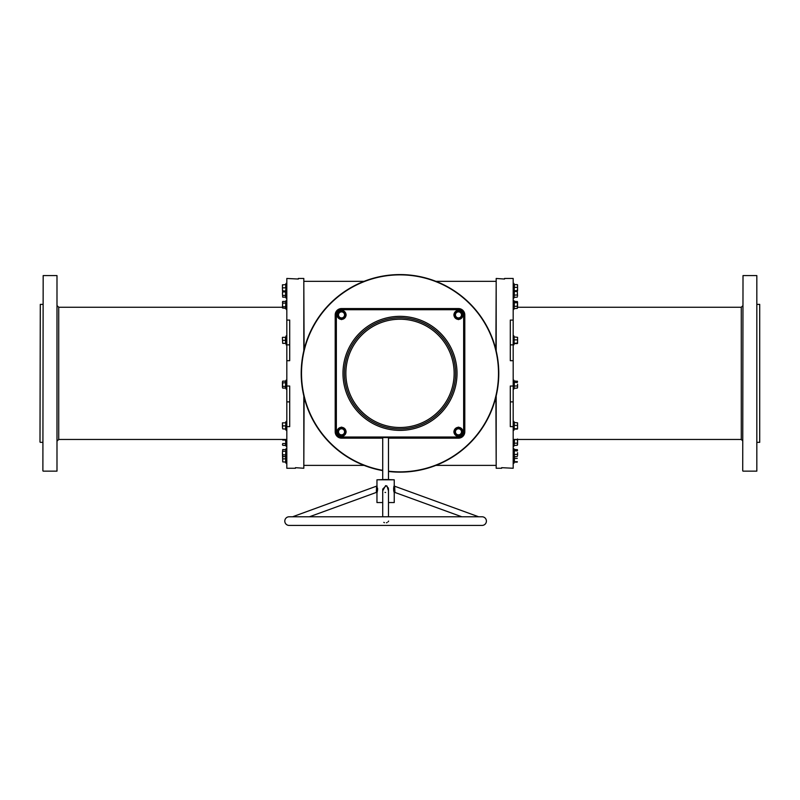 <?xml version="1.0" encoding="UTF-8"?>
<svg xmlns="http://www.w3.org/2000/svg" width="800" height="800" viewBox="0 0 800 800"><rect width="100%" height="100%" fill="white"/><g stroke="black" fill="none" stroke-linecap="round" stroke-linejoin="round"><path stroke-width="1.2" d="M304.1 397.04L303.81 468.26L303.81 395.84M496.19 395.84L496.19 468.26L495.9 397.04M759.71 304.38L759.71 442.34L759.71 304.38L757.12 304.38M40 442.05L40.29 304.38L40 442.05M742.72 470.85L743.01 275.58L742.72 470.85M756.83 275.58L756.83 471.14L756.83 275.58L743.01 275.58M42.88 470.85L43.17 275.58L42.88 470.85M56.99 275.58L56.99 471.14L56.99 275.58L43.17 275.58M303.81 350.88L303.81 278.46L298.34 278.46L298.34 279.04L286.82 278.46L286.82 468.26L295.46 468.26L295.46 467.68L303.81 468.26M286.82 386.02L289.7 386.02L289.7 426.64L286.82 426.64M496.19 468.26L501.66 468.26L501.66 467.68L513.18 468.26L513.18 426.64L510.3 426.64L510.3 386.02L513.18 386.02L513.18 360.7L510.3 360.7L510.3 320.08L513.18 320.08L513.18 278.46L504.54 278.46L504.54 279.04L496.19 278.46L496.19 350.88M513.18 360.7L513.18 320.08M513.18 386.02L513.18 426.64M495.9 349.68L496.19 278.46M303.81 278.46L304.1 349.68M286.82 360.7L289.7 360.7L289.7 320.08L286.82 320.08M486.4 521.1A4.32 4.32 0 0 0 482.08 516.78L289.12 516.78A4.32 4.32 0 0 0 284.8 521.1A4.32 4.32 0 0 0 289.12 525.42L482.08 525.42A4.32 4.32 0 0 0 486.4 521.1M385.6 479.51L394.24 479.8L376.96 479.8L385.6 479.51M388.48 516.78L388.48 489.1L387.19 486.66M382.72 490.84L385.6 485.66L386.95 485.96L388.48 490.84M376.35 492.07L376.6 486.24M377.07 485.98L377.06 492.65M376.32 492.16L376.97 492.97M478.63 516.78L394.62 486.21L394.94 492.29A0.58 0.53 -16.7 0 0 394.18 492.8C393.61 488.99 393.61 486.67 394.17 485.84L394.13 485.96M394.62 486.21L394.22 485.71M388.21 487.82L388.39 488.32M384.44 522.7L383.8 522.37M388.48 471.18A98.5 98.5 0 0 0 498.5 373.36A98.5 98.5 0 0 0 400 274.86A98.5 98.5 0 0 0 382.72 470.33M382.72 470.62A98.78 98.78 0 0 1 400 274.58A98.78 98.78 0 0 1 498.78 373.36A98.78 98.78 0 0 1 388.48 471.47M400 428.94A55.58 55.58 0 0 0 455.58 373.36A55.58 55.58 0 0 0 400 317.78A55.58 55.58 0 0 0 344.42 373.36A55.58 55.58 0 0 0 400 428.94M309.41 516.78L376.19 492.48M292.57 516.78L377.07 485.96A0.58 0.52 159.8 0 1 376.68 486.45L376.71 486.53M461.79 516.78L395.01 492.48L394.18 492.8M386.95 485.96L385.6 486.21L382.72 489.1L382.72 516.78M393.87 486.87L393.73 487.57M393.7 487.76L393.61 488.81M393.63 489.68L393.67 490.27M393.76 490.92L393.87 491.51M388.48 502.55L394.24 502.55L394.24 493.02M376.96 493.02L376.96 502.55L382.72 502.55M336.35 431.82L335.78 431.82L335.78 314.9A5.76 5.76 0 0 1 341.54 309.14L458.46 309.14A5.76 5.76 0 0 1 464.22 314.9L464.22 431.82A5.76 5.76 0 0 1 458.46 437.58L341.54 437.58A5.76 5.76 0 0 1 335.78 431.82A5.76 5.76 0 0 0 341.54 437.58L341.54 437.01L458.46 437.01A5.18 5.18 0 0 0 463.65 431.82L463.65 314.9A5.18 5.18 0 0 0 458.46 309.71L341.54 309.71A5.18 5.18 0 0 0 336.35 314.9L336.35 431.82A5.18 5.18 0 0 0 341.54 437.01M377.16 492.27L377.54 490.14M377.56 489.89L377.59 489.24M377.58 488.6L377.54 488.1M388.63 521.1L388.08 521.82M387.08 522.55L386.45 522.8M394.7 491.66L394.49 491M385.6 492.48L385.01 492.4M376.76 490.82L376.43 491.85M286.82 335.97L286.15 335.86L285.68 337.14L286.15 344.85L286.15 335.86M286.82 344.73L286.15 344.85M285.41 343.38L282.71 343.38L282.44 338.84L282.71 343.38M285.57 343.38L285.41 337.33M282.44 337.33L282.44 338.84L282.44 337.33M285.57 337.33L282.71 337.33M285.87 340.35L282.71 340.35M517.55 337.3L517.56 341.51L517.56 337.33L514.13 336.91L514.13 343.79L514.13 337.4M514.13 343.31L517.29 343.12L517.56 341.51L517.55 343.4M514.13 339.86L517.29 339.89M514.43 343.58L517.29 343.58M343.4 318.12L339.67 318.12L337.81 314.9L339.67 311.67L343.4 311.67L345.26 314.9L343.4 318.12L345.03 314.9L344.15 313.38A3.02 3.02 0 0 1 344.15 316.41L345.03 314.9L344.57 314.1M341.54 311.87A3.02 3.02 0 0 1 344.15 313.38L343.28 311.87L339.79 311.87L338.92 313.38A3.02 3.02 0 0 1 341.54 311.87M338.92 316.41A3.02 3.02 0 0 1 338.92 313.38L338.04 314.9L339.79 317.92L341.54 317.92A3.02 3.02 0 0 1 338.92 316.41M344.15 313.38L343.28 311.87L339.79 311.87L338.04 314.9L339.79 317.92L341.54 317.92A3.02 3.02 0 0 0 344.15 316.41M341.54 317.92L343.28 317.92L343.74 317.12M342.39 317.92L343.28 317.92M343.4 435.05L339.67 435.05L337.81 431.82L339.67 428.6L343.4 428.6L345.26 431.82L343.4 435.05L345.03 431.82L344.15 430.31A3.02 3.02 0 0 1 344.15 433.34L345.03 431.82L344.57 431.03M341.54 428.8A3.02 3.02 0 0 1 344.15 430.31L343.28 428.8L339.79 428.8L338.92 430.31A3.02 3.02 0 0 1 341.54 428.8M338.92 433.34A3.02 3.02 0 0 1 338.92 430.31L338.04 431.82L339.79 434.85L341.54 434.85A3.02 3.02 0 0 1 338.92 433.34M344.15 430.31L343.28 428.8L339.79 428.8L338.04 431.82L339.79 434.85L341.54 434.85A3.02 3.02 0 0 0 344.15 433.34M341.54 434.85L343.28 434.85L343.74 434.05M342.39 434.85L343.28 434.85M460.33 435.05L456.6 435.05L454.74 431.82L456.6 428.6L460.33 428.6L462.19 431.82L460.33 435.05L461.96 431.82L461.08 430.31A3.02 3.02 0 0 1 461.08 433.34L461.96 431.82L461.5 431.03M458.46 428.8A3.02 3.02 0 0 1 461.08 430.31L460.21 428.8L456.72 428.8L455.85 430.31A3.02 3.02 0 0 1 458.46 428.8M455.85 433.34A3.02 3.02 0 0 1 455.85 430.31L454.97 431.82L456.72 434.85L458.46 434.85A3.02 3.02 0 0 1 455.85 433.34M461.08 430.31L460.21 428.8L456.72 428.8L454.97 431.82L456.72 434.85L458.46 434.85A3.02 3.02 0 0 0 461.08 433.34M458.46 434.85L460.21 434.85L460.67 434.05M459.31 434.85L460.21 434.85M460.33 318.12L456.6 318.12L454.74 314.9L456.6 311.67L460.33 311.67L462.19 314.9L460.33 318.12L461.96 314.9L461.08 313.38A3.02 3.02 0 0 1 461.08 316.41L461.96 314.9L461.5 314.1M458.46 311.87A3.02 3.02 0 0 1 461.08 313.38L460.21 311.87L456.72 311.87L455.85 313.38A3.02 3.02 0 0 1 458.46 311.87M455.85 316.41A3.02 3.02 0 0 1 455.85 313.38L454.97 314.9L456.72 317.92L458.46 317.92A3.02 3.02 0 0 1 455.85 316.41M461.08 313.38L460.21 311.87L456.72 311.87L454.97 314.9L456.72 317.92L458.46 317.92A3.02 3.02 0 0 0 461.08 316.41M458.46 317.92L460.21 317.92L460.67 317.12M459.31 317.92L460.21 317.92M285.73 381.37L286.15 389.11L286.15 380.12L286.82 380.24M285.73 383.69L285.87 382.76L282.71 382.87L282.44 382L282.44 387.24L282.71 382.87M282.44 387.24L282.71 388.11L282.44 387.24L282.71 388.11L285.57 388.11L285.57 381.13L282.71 381.13L282.44 382M285.87 386.48L282.71 386.36M286.15 380.12L285.57 381.13M285.87 429.1L285.87 425.87L285.87 429.1L282.71 428.89L282.44 427.38L282.71 428.89M285.57 428.89L285.87 422.64L285.87 425.87L282.71 425.87L282.44 424.36L282.44 427.38L282.71 425.87M285.68 427.48L285.87 425.87M282.44 422.85L282.44 424.36L282.44 422.85M285.57 422.85L282.71 422.85M285.73 455.38L285.68 453.05L285.87 456.78L285.87 454.91L282.71 454.8L282.44 453.05L282.71 461.9L282.71 455.85M282.71 454.8L282.71 456.54L282.44 455.67L282.71 456.54L285.57 456.54L285.87 449.32L285.68 453.05M282.71 449.56L282.44 453.05L282.71 449.56L285.57 449.56M285.87 451.19L282.71 451.3M285.57 456.54L286.15 457.55L286.15 448.55L286.82 448.67M285.57 461.9L285.87 455.65L285.87 462.1L282.71 461.9M285.57 455.85L285.57 458.88L282.71 458.88M285.73 439.46L285.87 445.52L282.71 445.28L282.44 444.41L282.71 445.28M285.57 445.28L285.57 443.54L282.71 443.54M285.87 443.65L285.57 440.05L282.71 440.05M282.71 297.16L282.44 293.67L282.71 297.16L285.57 297.16L286.15 298.17L286.15 292.34L285.68 291.06L285.87 297.4L285.68 293.67M285.73 296L285.57 295.42L282.71 295.42M285.57 297.16L285.57 291.92L282.71 291.92L282.44 293.67L282.71 290.18M282.44 290.65L282.71 291.92M285.87 291.81L285.57 290.18M285.87 291.07L285.87 284.62L285.87 291.07L282.71 290.87L282.44 289.35L282.71 290.87M285.68 286.24L285.87 284.62L282.44 284.82L282.44 286.33L282.71 284.82M282.44 289.35L282.44 286.33L282.44 289.35M285.87 284.62L285.57 287.84L282.71 287.84M282.44 307.55L282.71 301.44L282.44 307.95L285.57 308.42L285.87 301.2L286.15 309.42L286.15 300.43L286.82 300.55M285.73 304L285.87 303.07L282.71 303.18M285.57 301.44L282.71 301.44L282.44 302.31M285.87 306.79L282.71 306.67M514.43 381.16L514.13 388.31L514.13 380.93L517.42 381.35M514.18 388.23L514.13 380.93M517.56 384.22L517.56 387.02L517.56 384.22M514.13 388.31L517.29 388.08L517.56 387.02L517.42 387.89M517.29 388.08L517.56 387.41M517.29 381.16L517.56 381.82M514.13 382.35L517.29 382.49M514.13 386.04L517.29 385.95M517.55 422.82L517.56 428.87L517.56 422.85L514.13 422.43L514.13 429.31L514.32 422.68M514.13 425.38L517.29 425.41M514.13 428.82L517.29 428.64M514.43 429.1L517.29 429.1M514.43 449.59L514.13 456.74L514.13 449.36L517.42 449.78M514.32 450.08L514.13 449.36L514.32 450.08M517.56 452.65L517.56 455.45L517.56 452.65M517.29 449.59L517.56 450.26M514.13 450.78L517.29 450.92M514.13 454.47L517.29 454.38M514.13 456.74L517.29 456.51M514.43 455.65L514.43 462.11L514.31 456.54M514.13 458.39L517.29 458.42M514.13 461.83L517.29 461.65M514.43 462.11L517.29 462.11M514.51 439.46L514.13 445.49L514.13 439.52L517.29 439.66L517.56 441.39L517.56 439.46M517.42 445.06L517.56 441.39L517.56 444.59M517.56 439L517.29 439.66M514.13 443.21L517.29 443.12M514.13 445.49L517.29 445.25M514.43 290.21L514.13 297.36L514.13 291.4L517.29 291.54L517.56 296.07L517.29 291.54M517.29 290.21L517.56 289L517.55 290.89M514.13 297.36L517.29 297.13M514.13 295.09L517.29 295M517.56 284.84L517.56 286L517.29 284.61L514.43 284.61L514.13 291.29L514.13 284.89M517.56 286L517.56 289L517.56 286M514.43 291.07L517.29 291.07M514.13 287.35L517.29 287.38M514.13 290.8L517.29 290.61M514.43 301.47L514.13 308.62L514.13 301.23L517.42 301.66M514.18 308.54L514.13 301.23M514.13 306.35L517.29 306.26L517.56 302.13L517.56 307.72M517.42 308.2L517.29 306.26M517.29 301.47L517.56 302.13M514.13 302.66L517.29 302.8M514.13 308.62L517.29 308.39M282.44 307.26L58.72 307.26L58.72 439.46L57.28 440.9M513.18 439.46L741.28 439.46L741.28 307.26L742.72 305.82M286.82 401.87L289.7 401.87M286.82 344.85L289.7 344.85M513.18 401.87L510.3 401.87M513.18 344.85L510.3 344.85M400 427.5A54.14 54.14 0 0 0 454.14 373.36A54.14 54.14 0 0 0 400 319.22A54.14 54.14 0 0 0 345.86 373.36A54.14 54.14 0 0 0 400 427.5M400 430.38A57.02 57.02 0 0 1 342.98 373.36A57.02 57.02 0 0 1 400 316.34A57.02 57.02 0 0 1 457.02 373.36A57.02 57.02 0 0 1 400 430.38M382.72 438.16L341.54 438.16A6.34 6.34 0 0 1 335.2 431.82L335.2 314.9A6.34 6.34 0 0 1 341.54 308.56L458.46 308.56A6.34 6.34 0 0 1 464.8 314.9L464.8 431.82A6.34 6.34 0 0 1 458.46 438.16L388.48 438.16M458.46 309.71L458.46 309.14A5.76 5.76 0 0 1 464.22 314.9L463.65 314.9M336.35 314.9L335.78 314.9A5.76 5.76 0 0 1 341.54 309.14L341.54 308.56M463.65 431.82L464.22 431.82A5.76 5.76 0 0 1 458.46 437.58L458.46 437.01M341.54 309.71L341.54 309.14M458.46 438.16L458.46 437.58M464.22 431.82L464.8 431.82M341.54 438.16L341.54 437.58M464.22 314.9L464.8 314.9M335.2 431.82L335.78 431.82M458.46 309.14L458.46 308.56M335.2 314.9L335.78 314.9M514.31 337.09L513.85 335.86L513.85 344.85L513.18 344.73M341.54 319.39A4.5 4.5 0 0 0 346.03 314.9A4.5 4.5 0 0 0 341.54 310.4A4.5 4.5 0 0 0 337.04 314.9A4.5 4.5 0 0 0 341.54 319.39M341.54 436.32A4.5 4.5 0 0 0 346.03 431.82A4.5 4.5 0 0 0 341.54 427.33A4.5 4.5 0 0 0 337.04 431.82A4.5 4.5 0 0 0 341.54 436.32M458.46 436.32A4.5 4.5 0 0 0 462.96 431.82A4.5 4.5 0 0 0 458.46 427.33A4.5 4.5 0 0 0 453.97 431.82A4.5 4.5 0 0 0 458.46 436.32M458.46 319.39A4.5 4.5 0 0 0 462.96 314.9A4.5 4.5 0 0 0 458.46 310.4A4.5 4.5 0 0 0 453.97 314.9A4.5 4.5 0 0 0 458.46 319.39M285.41 428.89L286.15 430.37L286.15 421.37L286.82 421.49M285.41 461.9L286.15 463.37L286.15 457.55L286.82 457.43M285.87 445.52L286.15 439.46M286.82 292.22L286.15 292.34L286.15 283.35L286.82 283.46M513.85 421.41L513.85 430.37L513.18 430.25M514.22 449.57L513.85 463.37L513.18 463.26M513.85 439.46L513.85 446.29L513.18 446.17M514.31 284.58L513.85 283.35L513.85 298.17L513.18 298.05M58.72 307.26L57.28 305.82M756.83 471.14L743.01 471.14M759.71 442.34L757.12 442.34M286.82 439.46L58.72 439.46M56.99 471.14L43.17 471.14M42.88 442.34L40.29 442.34M495.9 465.38L435.94 465.38M364.06 465.38L304.1 465.38M495.9 281.34L435.94 281.34M364.06 281.34L304.1 281.34M42.88 304.38L40.29 304.38M741.28 307.26L517.56 307.26M741.28 439.46L742.72 440.9M394.24 485.66L394.24 479.8M388.48 479.51L388.48 437.58M382.72 479.51L382.72 437.58M376.96 485.66L376.96 479.8M514.25 343.64L513.85 344.85M513.85 335.86L513.18 335.97M341.54 310.17C347.63 313.32 347.63 316.47 341.54 319.62C335.44 316.47 335.44 313.32 341.54 310.17M341.54 427.1C347.63 430.25 347.63 433.4 341.54 436.55C335.44 433.4 335.44 430.25 341.54 427.1M458.46 427.1C464.56 430.25 464.56 433.4 458.46 436.55C452.37 433.4 452.37 430.25 458.46 427.1M458.46 310.17C464.56 313.32 464.56 316.47 458.46 319.62C452.37 316.47 452.37 313.32 458.46 310.17M286.15 389.11L286.82 389M286.15 430.37L286.82 430.25M285.41 422.85L286.15 421.37M285.87 449.32L286.15 448.55M286.15 463.37L286.82 463.26M286.15 446.29L286.82 446.17M286.15 298.17L286.82 298.05M285.41 284.82L286.15 283.35M285.87 301.2L286.15 300.43M286.15 309.42L286.82 309.31M513.85 389.11L513.18 389M513.85 380.12L513.18 380.24M514.25 429.16L513.85 430.37M514.31 422.61L513.85 421.37L513.18 421.49M513.85 448.55L513.18 448.67M514.18 456.66L513.85 457.55L513.18 457.43M514.25 462.17L513.85 463.37M514.18 445.4L513.85 446.29M514.18 297.28L513.85 298.17M514.25 291.13L513.85 292.34L513.18 292.22M513.85 283.35L513.18 283.46M513.85 309.42L513.18 309.31M513.85 300.43L513.18 300.55"/></g></svg>
